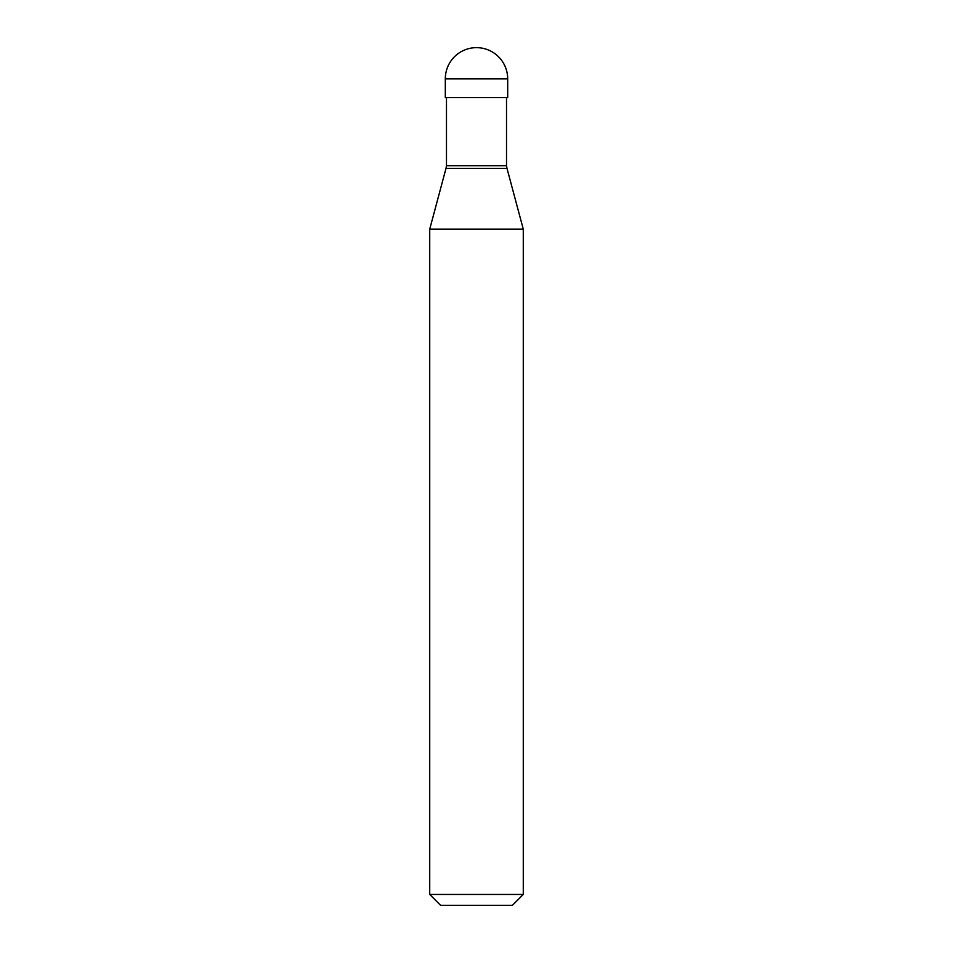 <?xml version="1.0" encoding="UTF-8"?>
<svg xmlns="http://www.w3.org/2000/svg" width="953" height="953" viewBox="0 0 953 953"><rect width="100%" height="100%" fill="white"/><g stroke="black" fill="none" stroke-linecap="round" stroke-linejoin="round"><path stroke-width="1.43" d="M507.687 78.837L507.687 97.551L445.313 97.551L445.313 78.837L507.687 78.837A31.187 31.187 0 0 0 476.5 47.65A31.187 31.187 0 0 0 445.313 78.837M506.519 97.551L506.519 165.703L446.481 165.703L446.004 168.383L506.996 168.383L523.28 229.185L429.72 229.185L429.72 894.438L523.28 894.438L523.28 229.185M523.28 894.438L512.369 905.35L440.631 905.35L429.72 894.438M506.519 165.703L506.996 168.383M446.481 97.551L446.481 165.703M446.004 168.383L429.72 229.185"/></g></svg>
